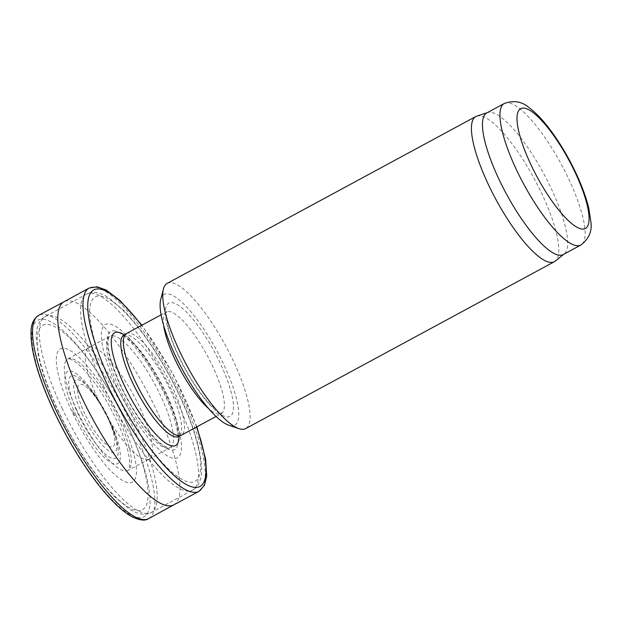 <?xml version="1.0" encoding="UTF-8"?>
<svg xmlns="http://www.w3.org/2000/svg" width="622" height="622" viewBox="0 0 622 622"><rect width="100%" height="100%" fill="white"/><g stroke="black" fill="none" stroke-linecap="round" stroke-linejoin="round"><path stroke-width="0.47" stroke-dasharray="3.11 2.33" d="M74.08 415.939A75.697 19.99 -118.4 0 1 71.235 410.015A75.697 19.99 -118.4 0 1 70.403 408.211A75.697 19.99 -118.4 0 1 65.784 348.623A75.697 19.99 -118.4 0 1 121.08 420.13A75.697 19.99 -118.4 0 1 128.793 482.734A75.697 19.99 -118.4 0 1 74.08 415.939M173.826 504.854L173.802 504.87A115.443 30.478 61.6 0 0 150.664 398.259A115.443 30.478 61.6 0 0 69.897 300.838A115.443 30.478 61.6 0 0 64.019 301.756L63.996 301.771M99.108 401.392A63.46 16.755 61.6 0 0 149.055 459.153A63.46 16.755 61.6 0 0 149.101 459.129A63.46 16.755 61.6 0 0 137.462 402.722A63.46 16.755 61.6 0 0 93.611 347.348A63.46 16.755 61.6 0 0 88.744 347.48A63.46 16.755 61.6 0 0 88.689 347.504A63.46 16.755 61.6 0 0 96.737 396.323A63.46 16.755 61.6 0 0 96.791 396.439A63.46 16.755 61.6 0 0 99.108 401.392M110.234 324.093A75.697 19.99 -118.4 0 1 165.903 395.203A75.697 19.99 -118.4 0 1 173.678 458.336A75.697 19.99 -118.4 0 1 118.343 389.893A75.697 19.99 -118.4 0 1 116.252 385.5A75.697 19.99 -118.4 0 1 115.552 383.976A75.697 19.99 -118.4 0 1 110.234 324.093M126.437 333.571A57.768 15.255 -118.4 0 1 167.326 377.134A57.768 15.255 -118.4 0 1 181.383 435.206M160.725 299.493A74.275 19.609 -118.4 0 1 216.681 350.45A74.275 19.609 -118.4 0 1 228.678 425.176M167.178 283.391A82.532 21.793 -118.4 0 1 225.599 345.63A82.532 21.793 -118.4 0 1 245.682 428.597M476.825 116.096A82.532 21.793 -118.4 0 1 534.275 178.747A82.532 21.793 -118.4 0 1 555.236 261.123M486.769 112.955A80.471 21.249 -118.4 0 1 487.71 112.551A80.471 21.249 -118.4 0 1 543.729 173.639A80.471 21.249 -118.4 0 1 564.162 253.955A80.471 21.249 -118.4 0 1 563.307 254.522M54.884 412.518A111.703 29.491 61.6 0 0 137.812 517.52A111.703 29.491 61.6 0 0 126.919 424.22A111.703 29.491 61.6 0 0 43.999 319.343A111.703 29.491 61.6 0 0 54.884 412.518M148.666 518.577A115.544 30.509 61.6 0 0 125.722 412.347A115.544 30.509 61.6 0 0 44.971 314.421A115.544 30.509 61.6 0 0 38.766 315.292M76.109 408.6A63.32 16.716 61.6 0 0 78.442 413.552A63.32 16.716 61.6 0 0 127.914 470.426A63.32 16.716 61.6 0 0 112.528 406.765A63.32 16.716 61.6 0 0 67.689 359.026A63.32 16.716 61.6 0 0 76.109 408.6M72.339 410.364A67.129 17.727 61.6 0 0 74.834 415.62L72.339 410.364M115.42 331.067A67.129 17.727 61.6 0 0 119.945 384.474A67.129 17.727 61.6 0 0 170.008 449.792A67.129 17.727 61.6 0 0 165.475 396.307A67.129 17.727 61.6 0 0 115.42 331.067M114.448 335.989A63.32 16.716 61.6 0 0 109.884 336.207A63.32 16.716 61.6 0 0 118.211 385.694A63.32 16.716 61.6 0 0 170.109 447.615A63.32 16.716 61.6 0 0 158.315 390.958A63.32 16.716 61.6 0 0 114.448 335.989M199.032 491.341A115.544 30.509 61.6 0 0 170.949 375.175A115.544 30.509 61.6 0 0 89.133 288.064M196.544 427.011A111.703 29.491 61.6 0 0 141.598 325.368M123.568 335.421A57.519 15.185 -118.4 0 1 164.566 378.627A57.519 15.185 -118.4 0 1 178.265 436.59M163.617 325.329A57.768 15.255 -118.4 0 1 166.346 311.987A57.768 15.255 -118.4 0 1 207.243 355.551A57.768 15.255 -118.4 0 1 221.3 413.63A57.768 15.255 -118.4 0 1 208.642 408.607M178.802 356.694A64.377 16.996 -118.4 0 1 186.25 311.855A64.377 16.996 -118.4 0 1 233.227 410.792A64.377 16.996 -118.4 0 1 178.802 356.694M504.271 103.493A80.471 21.249 -118.4 0 1 561.231 164.169A80.471 21.249 -118.4 0 1 580.816 245.06M84.841 413.925A35.267 9.314 -118.4 0 1 88.923 389.364A35.267 9.314 -118.4 0 1 114.658 443.572A35.267 9.314 -118.4 0 1 84.841 413.925M82.19 414.112A40.92 10.799 -118.4 0 1 74.041 382.639A40.92 10.799 -118.4 0 1 89.622 388.493A40.92 10.799 -118.4 0 1 115.272 435.936A40.92 10.799 -118.4 0 1 108.555 450.639A40.92 10.799 -118.4 0 1 82.19 414.112M78.496 414.812A46.782 12.354 -118.4 0 1 69.182 378.829A46.782 12.354 -118.4 0 1 86.994 385.516A46.782 12.354 -118.4 0 1 116.322 439.762A46.782 12.354 -118.4 0 1 108.64 456.571A46.782 12.354 -118.4 0 1 78.496 414.812M75.845 414.998A52.427 13.839 -118.4 0 1 81.91 378.487A52.427 13.839 -118.4 0 1 120.17 459.059A52.427 13.839 -118.4 0 1 75.845 414.998M59.067 412.487A104.815 27.671 -118.4 0 1 71.188 339.488A104.815 27.671 -118.4 0 1 147.671 500.57A104.815 27.671 -118.4 0 1 59.067 412.487M62.55 409.144A111.416 29.421 -118.4 0 1 45.251 316.474A111.416 29.421 -118.4 0 1 124.12 400.498A111.416 29.421 -118.4 0 1 151.232 512.497A111.416 29.421 -118.4 0 1 62.55 409.144M103.866 386.806A111.416 29.421 -118.4 0 1 86.567 294.136A111.416 29.421 -118.4 0 1 165.436 378.16A111.416 29.421 -118.4 0 1 192.548 490.159A111.416 29.421 -118.4 0 1 103.866 386.806M111.579 384.093A104.815 27.671 -118.4 0 1 123.7 311.093A104.815 27.671 -118.4 0 1 200.191 472.176A104.815 27.671 -118.4 0 1 111.579 384.093M124.314 334.931A64.097 16.926 -118.4 0 1 160.048 381.068A64.097 16.926 -118.4 0 1 179.082 436.232M149.055 459.153L127.914 470.426C128.692 470.559 129.306 468.576 129.749 464.486C129.57 450.966 122.969 431.847 109.954 407.13C96.55 383.393 84.475 367.944 73.723 360.776C70.006 358.878 68 358.295 67.689 359.026L88.689 347.504M149.109 459.129L170.109 447.607C170.125 447.661 168.189 449.481 159.481 442.444C147.041 431.94 130.41 406.936 120.287 384.443C112.077 366.094 107.995 352.044 108.041 342.31C108.469 338.111 109.083 336.074 109.884 336.207L88.744 347.48M196.879 426.832L173.087 374.024L141.933 325.189M216.059 416.46L222.023 413.412L218.757 411.951L210.695 405.077C199.561 393.26 189.049 377.204 179.167 356.888C173.569 345.008 169.752 334.566 167.699 325.547L166.362 315.035L166.929 311.505L161.106 314.825M487.71 112.551L487.22 112.714M564.162 253.955L563.757 254.281M89.622 388.493L93.829 393.648L104.784 410.792C109.519 419.547 113.01 427.928 115.272 435.936L116.322 439.762C113.974 431.318 109.939 421.747 104.224 411.064C98.455 400.552 92.709 392.039 86.994 385.516L89.622 388.493M58.701 412.293C48.672 391.075 41.876 372.15 38.315 355.504L36.169 336.829C36.364 326.394 39.396 319.607 45.251 316.474L86.567 294.136C92.453 290.956 99.792 292.138 108.586 297.689L123.444 310.129C139.095 326.216 154.396 347.908 169.355 375.19C181.43 397.559 190.386 418.575 196.233 438.253C199.833 450.515 201.629 460.956 201.637 469.563C201.481 480.137 198.449 487.003 192.548 490.159L151.232 512.497C145.346 515.677 138.006 514.495 129.213 508.944L114.355 496.504C94.334 475.62 75.783 447.545 58.701 412.293M122.682 335.74L125.831 337.132L133.722 343.803C142.695 353.133 151.62 366 160.499 382.406C168.733 398.072 174.191 411.842 176.866 423.73L178.079 433.752L177.519 437.157"/><path stroke-width="0.93" d="M38.766 315.292L64.019 301.756A115.443 30.478 61.6 0 0 63.973 301.779A115.443 30.478 61.6 0 0 82.298 398.585A115.443 30.478 61.6 0 0 82.399 398.795A115.443 30.478 61.6 0 0 86.862 407.845A115.443 30.478 61.6 0 0 173.779 504.877A115.443 30.478 61.6 0 0 173.826 504.854L148.666 518.569C145.26 521.096 139.538 520.412 131.514 516.501C121.422 510.748 110.016 499.691 97.312 483.325C81.498 462.721 67.238 439.132 54.542 412.549C42.801 387.584 35.353 365.954 32.188 347.644C29.312 326.527 31.839 320.221 38.766 315.292A115.544 30.509 61.6 0 0 56.625 411.297A115.544 30.509 61.6 0 0 148.666 518.577M216.059 416.46L181.383 435.206A57.768 15.255 -118.4 0 1 181.088 435.353A57.768 15.255 -118.4 0 1 135.402 381.62A57.768 15.255 -118.4 0 1 126.149 333.742A57.768 15.255 -118.4 0 1 126.437 333.571L161.106 314.825M563.757 254.281L555.236 261.123A82.532 21.793 -118.4 0 1 554.357 261.707L245.682 428.597A82.532 21.793 -118.4 0 1 238.934 428.659L228.678 425.176A74.275 19.609 -118.4 0 1 175.629 356.219A74.275 19.609 -118.4 0 1 160.725 299.493L163.43 289.005A82.532 21.793 -118.4 0 1 167.178 283.391L475.861 116.508A82.532 21.793 -118.4 0 1 476.825 116.096L487.22 112.714M238.934 428.659A82.532 21.793 -118.4 0 1 179.991 352.036A82.532 21.793 -118.4 0 1 163.43 289.005M554.357 261.707A82.532 21.793 -118.4 0 1 488.667 185.154A82.532 21.793 -118.4 0 1 475.861 116.508M580.816 245.06L563.307 254.522A80.471 21.249 -118.4 0 1 499.256 179.882A80.471 21.249 -118.4 0 1 486.769 112.955L504.271 103.493C513.756 100.064 522.091 101.503 529.275 107.808C534.982 112.069 540.837 117.955 546.816 125.465C554.622 135.254 562.016 146.567 569.006 159.395C578.483 176.951 585.061 193.17 588.746 208.036L590.9 221.984C592.245 231.228 588.878 238.926 580.816 245.06A80.471 21.249 -118.4 0 1 516.765 170.42A80.471 21.249 -118.4 0 1 504.271 103.493M141.933 325.189L119.999 300.457L106.152 290.054L97.149 286.796L89.133 288.064A115.544 30.509 61.6 0 0 107.147 384.248A115.544 30.509 61.6 0 0 111.579 393.298A115.544 30.509 61.6 0 0 199.032 491.341L204.475 485.339L206.683 476.055L205.61 459.013L196.879 426.832M141.598 325.368A111.703 29.491 61.6 0 0 90.081 293.786A111.703 29.491 61.6 0 0 110.91 382.483A111.703 29.491 61.6 0 0 115.187 391.23A111.703 29.491 61.6 0 0 188.824 485.751A111.703 29.491 61.6 0 0 196.544 427.011M177.519 437.157L178.265 436.59A57.519 15.185 -118.4 0 1 132.781 383.09A57.519 15.185 -118.4 0 1 123.568 335.421L126.149 333.742M208.642 408.607A57.768 15.255 -118.4 0 1 175.318 360.037A57.768 15.255 -118.4 0 1 163.617 325.329M531.235 165.335A68.086 17.976 -118.4 0 1 539.111 117.908A68.086 17.976 -118.4 0 1 588.793 222.552A68.086 17.976 -118.4 0 1 531.235 165.335M179.082 436.232A64.097 16.926 -118.4 0 1 160.243 438.72A64.097 16.926 -118.4 0 1 124.625 386.044A64.097 16.926 -118.4 0 1 124.314 334.931M173.779 504.877L199.032 491.341M89.133 288.064L63.973 301.779M178.265 436.59L181.088 435.353M123.568 335.421L122.682 335.74"/></g></svg>
